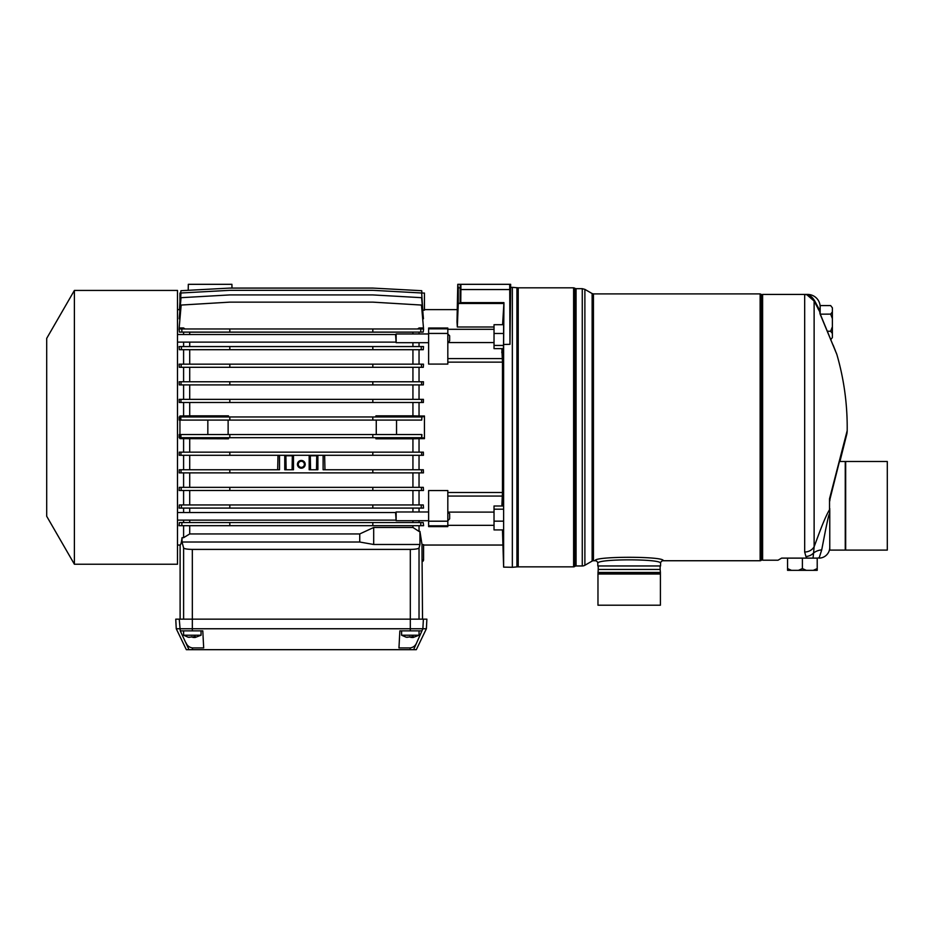 <?xml version="1.0" encoding="UTF-8"?>
<svg xmlns="http://www.w3.org/2000/svg" width="934" height="934" viewBox="0 0 934 934"><rect width="100%" height="100%" fill="white"/><g stroke="black" fill="none" stroke-linecap="round" stroke-linejoin="round"><path stroke-width="1.4" d="M180.507 544.744L180.11 545.047C180.776 545.012 181.418 542.561 182.037 537.68L183.601 537.68L183.601 525.69M177.495 545.047L180.11 545.047L180.11 619.16M181.85 525.69L179.036 525.69L179.433 522.55L229.822 522.55L229.822 525.69L181.85 525.69L181.85 522.55M183.601 522.55L183.601 520.133M183.601 512.521L183.601 508.084M181.394 508.084L179.118 508.084L179.363 504.944L229.822 504.944L229.822 508.084L181.394 508.084L181.394 504.944M183.601 504.944L183.601 490.49M181.161 490.49L179.153 490.49L179.328 487.35L229.822 487.35L229.822 490.49L181.161 490.49L181.161 487.35M183.601 487.35L183.601 472.884M181.033 472.884L179.188 472.884L179.293 469.755L229.822 469.755L229.822 472.884L181.033 472.884L181.033 469.755M183.601 469.755L183.601 455.29M180.963 455.29L179.211 455.29L179.27 452.149L229.822 452.149L229.822 455.29L180.963 455.29L180.963 452.149M183.601 452.149L183.601 438.653L228.48 438.805L228.375 437.696M228.48 438.805L207.838 437.906L179.935 437.906L179.935 438.653L183.601 438.653M179.935 437.696L179.2 437.696L179.223 434.555L179.935 434.555M179.935 416.961L179.2 416.961L179.223 420.09L179.935 420.09M189.707 415.84L179.935 415.992L179.935 416.739L228.48 415.84L189.707 415.84L189.707 402.496M183.601 415.992L183.601 402.496M180.963 399.355L179.211 399.355L179.27 402.496L229.822 402.496L229.822 399.355L180.963 399.355L180.963 402.496M183.601 399.355L183.601 384.901M181.033 381.761L179.188 381.761L179.293 384.901L229.822 384.901L229.822 381.761L181.033 381.761L181.033 384.901M183.601 381.761L183.601 367.296M181.161 364.167L179.153 364.167L179.328 367.296L229.822 367.296L229.822 364.167L181.161 364.167L181.161 367.296M183.601 364.167L183.601 349.701M181.394 346.561L179.118 346.561L179.363 349.701L229.822 349.701L229.822 346.561L181.394 346.561L181.394 349.701M183.601 346.561L183.601 342.124M183.601 334.524L183.601 332.107M181.85 328.966L179.036 328.966L179.433 332.107L229.822 332.107L229.822 328.966L181.85 328.966L181.85 332.107M183.601 328.966L183.601 327.986L179.153 327.986L181.161 305.056L229.822 302.137L372.818 302.137L421.479 305.056L423.487 327.986L419.039 327.986L417.591 328.966M179.958 318.786L179.188 318.786L181.033 297.689L229.822 294.922L372.818 294.922L421.608 297.689L423.452 318.786L422.682 318.786M179.69 312.972L180.963 292.996L229.822 290.322L372.818 290.322L421.678 292.996L422.95 312.972M179.468 310.065L179.935 301.764M189.707 525.69L189.707 533.944L183.601 537.68M189.707 522.55L189.707 520.133M189.707 512.521L189.707 508.084M189.707 504.944L189.707 490.49M189.707 487.35L189.707 472.884M189.707 469.755L189.707 455.29M189.707 452.149L189.707 438.805M189.707 399.355L189.707 384.901M189.707 381.761L189.707 367.296M189.707 364.167L189.707 349.701M189.707 334.524L189.649 332.107M189.707 346.561L189.707 342.124M185.049 328.966L183.601 327.986M189.707 533.944L359.742 533.944L373.693 527.476L412.933 527.476L412.933 525.69M412.933 522.55L412.933 520.693M412.933 511.972L412.933 508.084M412.933 504.944L412.933 490.49M412.933 487.35L412.933 472.884M278.005 455.29L277.678 469.755M412.933 452.149L412.933 438.805L375.912 438.805L376.017 437.696M228.375 416.961L228.48 415.84M376.017 416.961L375.912 415.84L412.933 415.84L412.933 402.496M412.933 399.355L412.933 384.901M412.933 381.761L412.933 367.296M412.933 364.167L412.933 349.701M412.933 346.561L412.933 342.685M412.933 333.963L412.933 332.142L189.707 332.142M412.933 469.755L412.933 455.29M324.635 455.29L324.962 469.755M310.543 469.755L310.31 455.769L316.743 455.769L316.509 469.755M286.131 469.755L285.897 455.769L292.33 455.769L292.097 469.755M228.13 434.555L228.13 420.09M376.262 434.555L376.262 420.09M412.933 527.476L419.039 531.434L419.039 525.69M419.039 522.55L419.039 520.693M419.039 511.972L419.039 508.084M419.039 504.944L419.039 490.49M419.039 487.35L419.039 472.884M419.039 469.755L419.039 455.29M419.039 452.149L419.039 438.653L412.933 438.805M412.933 415.84L419.039 415.992L419.039 402.496M419.039 399.355L419.039 384.901M419.039 381.761L419.039 367.296M419.039 364.167L419.039 349.701M419.039 346.561L419.039 342.685M419.039 333.963L419.039 332.107M419.039 328.966L419.039 327.986M423.382 619.16L422.88 628.757L421.946 630.859L410.306 630.859L410.318 628.757L176.257 628.757L175.755 619.16L410.318 619.16L410.318 628.757L426.383 628.757L426.885 619.16L410.318 619.16L410.318 549.402C415.42 549.32 418.315 548.83 419.027 547.943L419.95 544.487L373.693 544.487L359.742 542.024L359.742 533.944M410.318 549.402L192.322 549.402C187.22 549.32 184.325 548.83 183.613 547.943L182.037 542.024L359.742 542.024M419.039 531.434L419.95 531.434L419.95 544.487M373.693 544.487L373.693 527.476M182.037 542.024L182.037 537.68M422.53 619.16L422.086 561.532M422.028 559.98L421.993 544.499L419.95 531.434M422.11 561.591L422.028 559.945L423.569 559.863L423.569 544.65L421.993 544.499L423.569 544.65L423.569 559.863A1.74 1.74 0 0 1 422.11 561.591M420.79 522.55L423.207 522.55L423.604 525.69L420.79 525.69L420.79 522.55L229.822 522.55M420.79 525.69L372.818 525.69L372.818 522.55M372.818 525.69L229.822 525.69M177.495 512.521L395.584 512.521L396.144 520.693L428.624 520.693M395.584 512.521L396.144 511.972L396.144 520.693M449.651 513.805L449.651 518.86L447.818 520.693L447.818 511.972L449.651 513.805M421.246 504.944L423.277 504.944L423.522 508.084L421.246 508.084L421.246 504.944L229.822 504.944M421.246 508.084L372.818 508.084L372.818 504.944M372.818 508.084L229.822 508.084M421.479 487.35L423.312 487.35L423.487 490.49L421.479 490.49L421.479 487.35L229.822 487.35M421.479 490.49L372.818 490.49L372.818 487.35M372.818 490.49L229.822 490.49M421.608 469.755L423.347 469.755L423.452 472.884L421.608 472.884L421.608 469.755L323.117 469.755L323.117 455.29M421.608 472.884L372.818 472.884L372.818 469.755M372.818 472.884L229.822 472.884M279.523 455.29L279.523 469.755L229.822 469.755M317.887 455.29L317.887 469.755L309.166 469.755L309.166 455.29M293.474 455.29L293.474 469.755L284.753 469.755L284.753 455.29M421.678 452.149L423.371 452.149L423.429 455.29L421.678 455.29L421.678 452.149L229.822 452.149M421.678 455.29L372.818 455.29L372.818 452.149M372.818 455.29L229.822 455.29M301.32 460.532A3.794 3.794 0 0 1 305.114 464.326A3.794 3.794 0 0 1 301.32 468.121A3.794 3.794 0 0 1 297.526 464.326A3.794 3.794 0 0 1 301.32 460.532M301.32 468.203A3.876 3.876 0 0 1 297.444 464.326A3.876 3.876 0 0 1 301.32 460.45A3.876 3.876 0 0 1 305.196 464.326A3.876 3.876 0 0 1 301.32 468.203M301.32 467.549A3.222 3.222 0 0 1 298.098 464.326A3.222 3.222 0 0 1 301.32 461.104A3.222 3.222 0 0 1 304.542 464.326A3.222 3.222 0 0 1 301.32 467.549M301.32 461.279A3.047 3.047 0 0 1 304.367 464.326A3.047 3.047 0 0 1 301.32 467.374A3.047 3.047 0 0 1 298.273 464.326A3.047 3.047 0 0 1 301.32 461.279M421.713 420.09L421.923 416.961L421.713 420.09L180.717 420.09L180.717 416.961L180.927 420.09M421.713 416.961L372.818 416.961L372.818 420.09M180.927 416.961L229.822 416.961L229.822 420.09M372.818 416.961L229.822 416.961M180.927 437.696L180.717 434.555L229.822 434.555L229.822 437.696L180.927 437.696L180.927 434.555M207.838 434.555L207.838 420.09M179.935 437.906L179.935 416.739M419.039 438.653L424.445 438.653L424.445 437.906L396.541 437.696M375.912 438.805L396.541 437.906M424.445 437.906L424.445 416.739L375.912 415.84M396.541 434.555L396.541 420.09M421.713 434.555L421.713 437.696L421.923 434.555L229.822 434.555M424.445 416.739L424.445 415.992L419.039 415.992M421.713 437.696L372.818 437.696L372.818 434.555M372.818 437.696L229.822 437.696M421.678 402.496L423.371 402.496L423.429 399.355L421.678 399.355L421.678 402.496L229.822 402.496M421.678 399.355L372.818 399.355L372.818 402.496M372.818 399.355L229.822 399.355M421.608 384.901L423.347 384.901L423.452 381.761L421.608 381.761L421.608 384.901L229.822 384.901M421.608 381.761L372.818 381.761L372.818 384.901M372.818 381.761L229.822 381.761M421.479 367.296L423.312 367.296L423.487 364.167L421.479 364.167L421.479 367.296L229.822 367.296M421.479 364.167L372.818 364.167L372.818 367.296M372.818 364.167L229.822 364.167M421.246 349.701L423.277 349.701L423.522 346.561L421.246 346.561L421.246 349.701L229.822 349.701M421.246 346.561L372.818 346.561L372.818 349.701M372.818 346.561L229.822 346.561M177.495 334.524L395.584 334.524L396.144 342.685L428.624 342.685M395.584 334.524L396.144 333.963L396.144 342.685M449.651 335.796L449.651 340.852L447.818 342.685L447.818 333.963L449.651 335.796M420.79 332.107L423.207 332.107L423.604 328.966L420.79 328.966L420.79 332.107L229.822 332.107M420.79 328.966L372.818 328.966L372.818 332.107M372.818 328.966L229.822 328.966M423.184 310.158L424.445 310.158L424.445 293.043L421.689 293.043M421.923 293.043L421.713 290.707L372.818 288.081L229.822 288.081L180.927 290.707L180.717 293.043M179.935 304.636L179.935 293.043L180.951 293.043M426.383 628.757L416.307 649.679L413.622 649.679L421.946 630.859M176.257 628.757L186.333 649.679L189.018 649.679L180.25 630.859L179.258 619.16M410.306 630.859L399.857 630.859L398.958 647.927L410.154 647.927C413.26 647.472 415.443 645.744 416.692 642.744M410.154 647.927L410.143 649.679L413.622 649.679M192.322 549.402L192.334 630.859L180.694 630.859M192.334 630.859L202.783 630.859L203.682 647.927L192.486 647.927C189.38 647.472 187.197 645.744 185.948 642.744M410.143 649.679L189.018 649.679M419.039 630.859L419.039 635.225L401.597 635.225L406.197 637.221L413.458 636.743L412.676 637.49L412.594 636.778M413.132 637.49L419.039 635.225M412.63 637.385L411.952 636.778M409.547 636.743L411.987 637.49M407.528 637.292L406.197 637.221M201.043 630.859L201.043 635.225L183.601 635.225L188.201 637.221L195.463 636.743L194.681 637.49L194.599 636.778M195.136 637.49L201.043 635.225M194.634 637.385L193.957 636.778M191.552 636.743L193.992 637.49M189.532 637.292L188.201 637.221M74.393 290.427L46.7 338.377L46.7 516.269L74.393 564.229L177.495 564.229L177.495 290.427L74.393 290.427L74.393 564.229M422.53 561.462A1.74 1.74 0 0 0 423.569 559.863M503.624 344.459L503.94 302.628L460.766 302.628L460.894 289.552L509.731 289.552L509.731 284.321L510.653 284.321L509.976 344.319L503.624 344.459L503.624 567.125L512.346 567.277L512.346 287.345L518.218 287.812L518.218 566.845L573.616 566.845L573.616 287.812L518.218 287.812M510.688 287.403L512.346 287.368M447.818 525.34L494.028 525.34M447.818 492.51L502.469 492.51L501.862 505.994M447.818 362.135L502.469 362.135L501.862 348.639M494.028 329.305L447.818 329.305M501.827 352.713L501.827 351.768M447.818 525.819L447.818 526.613L428.624 526.613L428.624 525.819L447.818 525.819L447.818 490.56L428.624 490.56L428.624 521.207L447.818 521.207M428.624 525.819L428.624 521.207M447.818 333.438L447.818 364.085L428.624 364.085L428.624 333.438L447.818 333.438L447.818 328.032L428.624 328.032L428.624 328.838L447.818 328.838M428.624 333.438L428.624 328.838M509.731 284.321L460.299 284.321L460.17 287.812L458.267 287.812L458.279 303.235L476.153 303.235M460.894 289.552L460.894 284.321M509.976 344.319L509.731 289.552M458.267 287.812L457.765 284.321L457.006 321.915L457.321 326.993L458.279 303.235M476.153 302.931L460.158 302.931L460.17 287.812M460.766 302.628L460.158 302.931M458.15 284.321L460.299 284.321M502.469 492.51L502.469 362.135M503.624 567.125L502.469 529.917M502.866 529.917L503.624 550.219L503.624 503.648L502.352 503.648L502.247 505.994M503.624 503.648L503.624 493.969L502.352 503.648M502.352 351.009L503.624 360.676L503.414 351.009L502.352 351.009L502.247 348.639M502.597 324.717L503.263 313.824L502.866 324.717M503.391 348.639L503.414 351.009M503.94 302.628L503.263 313.824M503.566 313.824L503.496 324.717M503.519 345.44L503.426 348.639L494.028 348.639L494.028 345.44L503.519 345.44L503.613 333.473L503.613 324.717L494.028 324.717L494.028 333.473L503.613 333.473M503.659 303.48L457.8 303.48M494.028 326.993L457.321 326.993M503.624 509.193L494.028 509.193L494.028 505.994L503.624 505.994M494.028 509.193L494.028 521.16L503.624 521.16M494.028 521.16L494.028 529.917L503.624 529.917M494.028 333.473L494.028 345.44M512.346 567.3L516.922 566.903A14.827 14.827 0 0 1 518.218 566.845M663.198 560.739A2.615 2.615 0 0 0 660.583 563.354L660.583 565.969L597.795 565.969L597.795 563.354A2.615 2.615 0 0 0 595.18 560.739C593.067 556.15 665.312 556.15 663.198 560.739L760.136 560.739L760.136 293.906L593.44 293.906L593.44 560.739L595.18 560.739M760.136 560.739A1.74 1.74 0 0 0 761.373 560.225L762.623 558.976M660.583 563.354C662.533 558.672 595.845 558.672 597.795 563.354M573.616 566.845A1.74 1.74 0 0 0 574.48 566.611L575.192 566.202A1.74 1.74 0 0 1 576.056 565.969L582.267 565.969A5.23 5.23 0 0 0 584.882 565.268L592.133 561.089A2.615 2.615 0 0 1 593.44 560.739M660.408 572.449L660.396 574.013L597.97 574.025L597.97 605.209L660.408 605.209L660.408 574.025L597.97 574.025L598.227 569.46L660.14 569.46L660.408 572.449L597.97 572.449M598.227 565.969L598.227 569.46M660.408 573.616L597.97 573.616M829.766 514.459L829.532 509.672C824.243 518.522 817.88 536.746 814.121 546.799L813.596 552.951A17.793 14.255 19.4 0 1 821.722 549.846L825.493 530.349C826.847 524.044 829.59 509.52 829.766 515.393C829.625 509.579 827.022 523.215 825.691 529.415L821.722 549.846L819.095 558.123A10.811 10.811 0 0 0 829.766 547.511A2.615 2.615 0 0 1 829.766 547.452M829.24 514.19L829.766 515.393A2.615 0.607 0 0 0 829.766 515.393L829.766 547.511M791.448 570.335L787.56 570.335L787.56 568.584L791.448 570.335L798.5 570.335L802.388 568.584L806.275 570.335L813.327 570.335L817.215 568.584L817.215 558.123L819.258 557.785M829.766 509.731L829.766 550.103L887.3 550.103L887.3 461.501L845.667 461.501L845.667 550.103M829.766 515.393L829.532 509.672A3.491 3.035 -0 0 0 829.766 508.575M829.532 509.672L829.532 498.756L847.185 430.667A17.793 17.793 0 0 1 846.671 434.684M829.532 498.756L829.766 500.974A8.721 8.698 0 0 1 830.069 498.721L847.185 430.761M829.766 500.974L830.069 498.709M820.169 306.994A12.562 12.562 0 0 0 807.618 294.432L807.618 294.794C810.537 295.518 813.024 297.806 815.09 301.635A3.491 1.985 -26.4 0 1 814.121 301.028L814.121 546.799A10.811 10.146 -0 0 1 804.676 552.006L805.902 556.477A10.811 10.367 -35 0 0 813.596 552.951L813.024 558.123L817.215 558.123M813.024 558.123L807.011 558.123L813.024 558.123M805.902 556.477L807.011 558.123L781.63 558.123L778.01 560.213L762.623 560.213L762.623 294.432L807.618 294.432M820.286 314.501L836.806 354.325L819.807 312.995A3.491 3.421 180 0 1 820.169 314.256M814.121 546.799L814.121 301.028L806.894 294.759L804.676 294.432L807.618 294.794A3.491 2.977 -74.7 0 1 806.894 294.759M820.169 307.274L819.807 311.898A3.491 3.456 0 0 1 820.169 313.439L820.169 314.151L830.641 314.128L832.381 311.886L832.381 307.811L830.641 305.57L820.169 305.57L820.169 313.439M815.09 301.635L820.169 311.197L819.807 312.995M819.772 311.232L816.503 304.741M818.616 309.784L817.88 308.418M847.185 430.667A261.602 261.602 0 0 0 847.208 427.328C847.185 402.531 843.729 378.223 836.841 354.406L836.304 352.935M814.121 301.028L819.807 311.898M846.846 433.925L839.935 461.501L845.258 461.501L845.258 550.103M787.56 568.584L787.56 558.123M802.388 568.584L802.388 558.123M813.327 570.335L817.215 570.335L817.215 568.584M806.275 570.335L798.5 570.335M832.381 337.559L830.641 339.801L832.381 337.559L832.381 333.485L830.641 331.243L827.431 331.243M830.641 331.243L832.381 326.76L832.381 318.611L830.641 314.128M832.381 311.886L832.381 318.611M832.381 326.76L832.381 333.485M830.641 305.57L832.381 307.811M424.445 309.609L457.251 309.609M231.982 288.081L231.924 284.321L188.318 284.321L188.213 290.311M183.613 619.16L183.613 547.943M419.027 619.16L419.027 547.943M192.486 647.927L192.497 649.679M413.4 635.225A16.298 5.767 90 0 1 412.279 636.778M410.972 637.49L410.948 636.836M195.404 635.225A16.298 5.767 90 0 1 194.284 636.778M192.976 637.49L192.941 636.836M447.946 512.101L494.028 512.101M447.818 496.059L502.013 496.059M447.818 358.586L502.013 358.586M447.946 342.556L494.028 342.556M516.922 566.903L516.922 287.754M761.373 560.225L761.373 294.42L762.623 295.681M592.133 561.089L592.133 293.556L593.44 293.906M584.882 565.268L584.882 289.377L592.133 293.556M582.267 565.969L582.267 288.676L584.882 289.377M575.192 566.202L575.192 288.443L573.616 287.812M574.48 566.611L574.48 288.046M576.056 565.969L576.056 288.676L582.267 288.676M660.396 573.628L597.982 573.628M804.676 552.006L804.676 294.432M845.655 550.091L845.655 461.513L845.27 550.091M179.246 309.609L177.495 309.609M177.495 520.133L395.584 520.133M396.144 511.972L428.624 511.972M177.495 342.124L395.584 342.124M396.144 333.963L428.624 333.963M401.597 630.859L401.597 635.225M412.559 636.778L412.641 637.525M183.601 630.859L183.601 635.225M194.564 636.778L194.646 637.525M761.373 294.42L760.136 293.906M575.192 288.443L576.056 288.676M660.14 565.969L660.14 569.46M836.187 352.76L820.25 314.384M835.451 350.834L833.151 345.125M502.469 545.047L423.569 545.047"/></g></svg>
